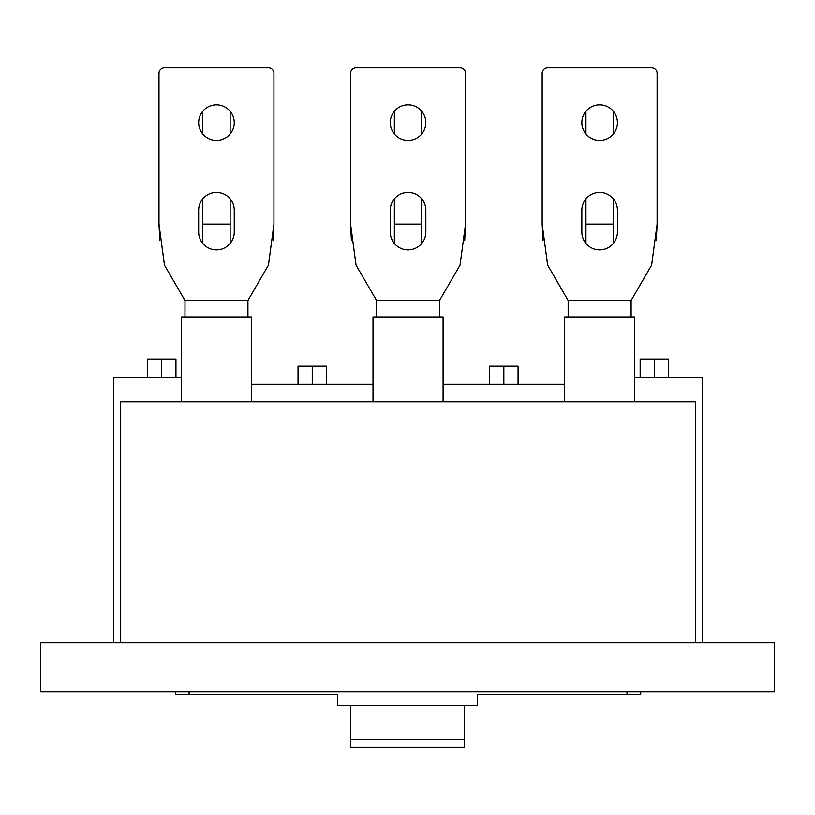 <?xml version="1.0" encoding="UTF-8"?>
<svg xmlns="http://www.w3.org/2000/svg" width="815" height="815" viewBox="0 0 815 815"><rect width="100%" height="100%" fill="white"/><g stroke="black" fill="none" stroke-linecap="round" stroke-linejoin="round"><path stroke-width="1.22" d="M613.318 243.461L613.318 198.829M613.318 133.986L613.318 111.248M585.944 111.248L585.944 133.986M585.944 198.829L585.944 224.125L613.318 224.125M585.944 243.461L585.944 224.125M298.035 384.272L298.035 366.21L326.479 366.21L326.479 384.272M312.257 366.21L312.257 384.272M202.772 198.829L202.772 243.461M202.772 111.248L202.772 133.986M202.772 224.125L230.146 224.125L230.146 243.461M230.146 224.125L230.146 198.829M230.146 133.986L230.146 111.248M640.152 377.151L640.152 359.089L668.595 359.089L668.595 377.151M654.374 359.089L654.374 377.151M425.838 232.092A17.787 17.787 0 0 1 408.05 249.889A17.787 17.787 0 0 1 390.253 232.092L390.253 210.199A17.787 17.787 0 0 1 408.05 192.411A17.787 17.787 0 0 1 425.838 210.199L425.838 232.092M408.05 140.404A17.787 17.787 0 0 1 390.253 122.617A17.787 17.787 0 0 1 408.05 104.829A17.787 17.787 0 0 1 425.838 122.617A17.787 17.787 0 0 1 408.05 140.404M439.519 316.943L439.519 300.521L460.037 265.13L465.528 224.125L464.682 240.7M376.571 316.943L376.571 300.521L439.519 300.521M443.085 401.785L443.085 316.943L373.015 316.943L373.015 401.785M376.571 300.521L356.053 265.13L350.572 224.125L351.418 240.7M350.572 224.125L350.572 73.35A5.471 5.471 0 0 1 356.043 67.879L460.047 67.879A5.471 5.471 0 0 1 465.528 73.35L465.528 224.125M617.424 232.092A17.787 17.787 0 0 1 599.636 249.889A17.787 17.787 0 0 1 581.839 232.092L581.839 210.199A17.787 17.787 0 0 1 599.636 192.411A17.787 17.787 0 0 1 617.424 210.199L617.424 232.092M599.636 140.404A17.787 17.787 0 0 1 581.839 122.617A17.787 17.787 0 0 1 599.636 104.829A17.787 17.787 0 0 1 617.424 122.617A17.787 17.787 0 0 1 599.636 140.404M631.105 316.943L631.105 300.521L651.623 265.13L657.104 224.125L656.269 240.7M568.157 316.943L568.157 300.521L631.105 300.521M634.671 401.785L634.671 316.943L564.601 316.943L564.601 401.785M568.157 300.521L547.639 265.13L542.158 224.125L543.004 240.7M542.158 224.125L542.158 73.35A5.471 5.471 0 0 1 547.629 67.879L651.633 67.879A5.471 5.471 0 0 1 657.104 73.35L657.104 224.125M421.732 243.461L421.732 198.829M421.732 133.986L421.732 111.248M394.358 111.248L394.358 133.986M394.358 198.829L394.358 224.125L421.732 224.125M394.358 243.461L394.358 224.125M234.251 232.092A17.787 17.787 0 0 1 216.464 249.889A17.787 17.787 0 0 1 198.666 232.092L198.666 210.199A17.787 17.787 0 0 1 216.464 192.411A17.787 17.787 0 0 1 234.251 210.199L234.251 232.092M216.464 140.404A17.787 17.787 0 0 1 198.666 122.617A17.787 17.787 0 0 1 216.464 104.829A17.787 17.787 0 0 1 234.251 122.617A17.787 17.787 0 0 1 216.464 140.404M247.933 316.943L247.933 300.521L268.451 265.13L273.942 224.125L273.096 240.7M184.985 316.943L184.985 300.521L247.933 300.521M251.499 401.785L251.499 316.943L181.429 316.943L181.429 401.785M184.985 300.521L164.467 265.13L158.986 224.125L159.832 240.7M158.986 224.125L158.986 73.35A5.471 5.471 0 0 1 164.457 67.879L268.461 67.879A5.471 5.471 0 0 1 273.942 73.35L273.942 224.125M489.621 384.272L489.621 366.21L518.065 366.21L518.065 384.272M503.843 366.21L503.843 384.272M147.505 377.151L147.505 359.089L175.948 359.089L175.948 377.151M161.727 359.089L161.727 377.151M774.25 691.904L40.75 691.904L40.75 642.638L774.25 642.638L774.25 691.904M175.408 691.904L175.408 694.635L189.09 694.635L189.09 691.904M627 691.904L627 694.635L640.692 694.635L640.692 691.904M627 694.635L477.295 694.635L477.295 705.586L337.705 705.586L337.705 694.635L189.09 694.635M120.671 642.638L120.671 401.785L695.429 401.785L695.429 642.638M181.429 377.151L113.55 377.151L113.55 642.638M634.671 377.151L702.54 377.151L702.54 642.638M564.601 384.272L443.085 384.272M373.015 384.272L251.499 384.272M350.572 739.704L350.572 747.121L464.428 747.121L464.428 739.704L350.572 739.704L350.572 705.586M464.428 739.704L464.428 705.586"/></g></svg>

